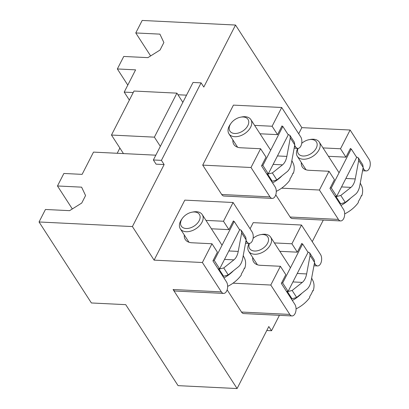 <?xml version="1.0" encoding="UTF-8"?>
<svg xmlns="http://www.w3.org/2000/svg" width="409" height="409" viewBox="0 0 409 409"><rect width="100%" height="100%" fill="white"/><g stroke="black" fill="none" stroke-linecap="round" stroke-linejoin="round"><path stroke-width="0.61" d="M266.791 330.508L271.53 330.738L279.419 315.319M223.605 293.411A6.534 3.722 -87.2 0 1 221.366 291.888L202.383 262.512L211.98 243.759L217.404 252.154L212.925 260.901L226.484 281.883A6.534 3.722 -87.2 0 1 227.327 289.204A6.534 3.722 -87.2 0 1 223.605 293.411L175.318 291.039A6.534 3.722 -87.2 0 1 173.084 289.511L237.087 388.55L268.815 326.54L271.53 330.738M237.087 388.55L178.073 385.646L125.727 304.654L91.391 302.967L39.049 221.975L45.45 209.474L69.591 210.661L81.734 203.053L85.573 195.553L81.616 187.158L57.475 185.972L63.87 173.467L82.112 174.367L93.503 152.112L155.824 155.18M312.251 241.663L323.299 220.073M161.422 160.359L153.375 159.965L193.038 82.454L201.085 82.853L161.422 160.359L164.132 164.556L156.085 164.162L153.375 159.965M298.698 133.779L301.837 127.644L235.528 25.041L203.794 87.045L201.085 82.853M72.327 208.948L57.475 185.972M117.204 153.278L119.878 148.048M129.362 100.082L124.208 92.107L133.216 92.546M235.528 25.041L142.179 20.45L135.778 32.95L159.919 34.136L163.876 42.536L160.037 50.036L147.894 57.643L123.753 56.452L117.352 68.957L135.594 69.852L124.208 92.107M177.946 94.75L186.53 95.169M164.132 164.556L132.404 226.566L39.049 221.975M117.352 68.957L127.792 85.103M135.778 32.95L150.63 55.931M132.404 226.566L154.096 260.139L202.383 262.512M234.214 221.453L239.638 229.843L219.679 268.846L214.255 260.456L234.214 221.453L233.14 221.397L228.917 229.648L211.412 228.789M218.007 268.764L219.679 268.846M213.181 260.4L214.255 260.456M282.834 126.437L288.258 134.832L268.299 173.835L262.875 165.446L282.834 126.437L281.76 126.386L277.537 134.638L260.032 133.779M266.627 173.753L268.299 173.835M261.801 165.389L261.545 165.89L275.104 186.872A6.534 3.722 -87.2 0 1 275.947 194.193A6.534 3.722 -87.2 0 1 272.225 198.401A6.534 3.722 -87.2 0 1 269.986 196.877L251.003 167.501L260.599 148.748L266.024 157.138L261.801 165.389L262.875 165.446M351.244 148.968L356.668 157.358L336.709 196.366L331.285 187.971L351.244 148.968L350.17 148.912L345.948 157.163L328.442 156.304M335.037 196.279L336.709 196.366M330.211 187.92L329.956 188.416L343.514 209.398A6.534 3.722 -87.2 0 1 344.358 216.719A6.534 3.722 -87.2 0 1 340.636 220.926A6.534 3.722 -87.2 0 1 338.396 219.403L319.414 190.027L329.01 171.274L334.434 179.669L330.211 187.92L331.285 187.971M302.624 243.979L308.049 252.368L288.089 291.377L282.665 282.982L302.624 243.979L301.551 243.922L297.328 252.174L279.822 251.315M286.418 291.295L288.089 291.377M281.591 282.931L281.336 283.432L294.894 304.414A6.534 3.722 -87.2 0 1 295.738 311.73A6.534 3.722 -87.2 0 1 292.016 315.937A6.534 3.722 -87.2 0 1 289.776 314.414L270.794 285.037L280.39 266.285L285.814 274.679L281.591 282.931L282.665 282.982M233.738 221.427L233.396 220.896L233.14 221.397M282.358 126.417L282.016 125.885L281.76 126.386M350.769 148.942L350.426 148.411L350.17 148.912M302.149 243.953L301.806 243.427L301.551 243.922M329.01 171.274L308.892 170.282A14.698 9.473 147.1 0 1 302.302 167.01A14.698 9.473 147.1 0 1 301.321 162.48M323.018 147.91L340.523 148.769L345.948 157.163M340.523 148.769L350.119 130.021L369.107 159.392A6.534 3.722 -87.2 0 1 369.951 166.714A6.534 3.722 -87.2 0 1 366.224 170.921A6.534 3.722 -87.2 0 1 363.99 169.398L363.074 167.981M301.837 127.644L350.119 130.021M281.637 188.171L319.414 190.027M280.39 266.285L260.272 265.298A14.698 9.473 147.1 0 1 253.682 262.026A14.698 9.473 147.1 0 1 252.701 257.491M274.398 242.92L291.903 243.784L297.328 252.174M291.903 243.784L301.499 225.032L320.487 254.408A6.534 3.722 -87.2 0 1 321.331 261.724A6.534 3.722 -87.2 0 1 317.604 265.932A6.534 3.722 -87.2 0 1 315.37 264.408L314.455 262.992M250.078 228.789L253.217 222.654L301.499 225.032M233.018 283.181L270.794 285.037M260.599 148.748L240.482 147.756A14.698 9.473 147.1 0 1 233.892 144.484A14.698 9.473 147.1 0 1 232.91 139.955M254.608 125.384L272.113 126.243L277.537 134.638M272.113 126.243L281.709 107.49L300.697 136.867A6.534 3.722 -87.2 0 1 301.54 144.188A6.534 3.722 -87.2 0 1 297.813 148.395A6.534 3.722 -87.2 0 1 295.574 146.867L294.664 145.456M272.225 198.401L223.938 196.023A6.534 3.722 -87.2 0 1 221.704 194.5L202.716 165.124L233.427 105.118L281.709 107.49M202.716 165.124L251.003 167.501M211.98 243.759L191.862 242.767A14.698 9.473 147.1 0 1 185.272 239.495A14.698 9.473 147.1 0 1 184.29 234.965M205.988 220.395L223.493 221.254L228.917 229.648M223.493 221.254L233.089 202.501L252.072 231.877A6.534 3.722 -87.2 0 1 252.92 239.199A6.534 3.722 -87.2 0 1 249.193 243.406A6.534 3.722 -87.2 0 1 246.954 241.883L246.044 240.466M154.096 260.139L184.807 200.129L233.089 202.501M340.636 220.926L292.353 218.554A6.534 3.722 -87.2 0 1 290.114 217.026L275.768 194.827M292.016 315.937L243.733 313.565A6.534 3.722 -87.2 0 1 241.494 312.041L227.148 289.843M111.473 135.042L154.392 137.153L176.913 93.15L133.994 91.038L111.473 135.042L123.457 153.585M176.913 93.15L182.859 102.347M154.392 137.153L160.338 146.35M312.532 291.213A42.081 21.488 -152.9 0 0 313.238 290.681L312.747 290.615A25.072 16.155 147.1 0 1 309.756 296.453L309.71 297.568A24.99 16.099 -32.9 0 1 296.065 308.897M292.343 300.462A26.135 16.841 -32.9 0 0 301.893 293.243M313.238 290.681A24.99 16.099 -32.9 0 0 312.865 280.6L311.638 278.125M249.127 243.401A13.068 8.42 -32.9 0 0 248.718 251.336A13.068 8.42 -32.9 0 0 254.577 254.245A13.068 8.42 -32.9 0 0 267.885 248.309A13.068 8.42 -32.9 0 0 270.666 237.148A13.068 8.42 -32.9 0 0 261.755 234.464L260.446 234.705A10.782 6.948 147.1 0 1 268.084 242.092A10.782 6.948 147.1 0 1 254.521 251.024A10.782 6.948 147.1 0 1 249.424 243.406M253.094 238.355A10.782 6.948 147.1 0 1 260.446 234.705M361.152 196.202A42.081 21.488 -152.9 0 0 361.858 195.666L361.367 195.604A25.072 16.155 147.1 0 1 358.376 201.443L358.33 202.557A24.99 16.099 -32.9 0 1 344.685 213.887M340.963 205.446A26.135 16.841 -32.9 0 0 350.513 198.232M361.858 195.666A24.99 16.099 -32.9 0 0 361.484 185.589L360.257 183.109M297.747 148.39A13.068 8.42 -32.9 0 0 297.338 156.325A13.068 8.42 -32.9 0 0 303.197 159.229A13.068 8.42 -32.9 0 0 316.505 153.298A13.068 8.42 -32.9 0 0 319.286 142.138A13.068 8.42 -32.9 0 0 310.375 139.454L309.066 139.694A10.782 6.948 147.1 0 1 316.704 147.082A10.782 6.948 147.1 0 1 303.141 156.013A10.782 6.948 147.1 0 1 298.043 148.39M301.714 143.344A10.782 6.948 147.1 0 1 309.066 139.694M292.737 173.677A42.081 21.488 -152.9 0 0 293.447 173.14L292.956 173.079A25.072 16.155 147.1 0 1 289.966 178.917L289.92 180.026A24.99 16.099 -32.9 0 1 276.274 191.356M272.552 182.92A26.135 16.841 -32.9 0 0 282.103 175.706M293.447 173.14A24.99 16.099 -32.9 0 0 293.074 163.063L291.847 160.584M230.901 123.472L230.139 124.566A13.068 8.42 -32.9 0 0 228.928 133.794A13.068 8.42 -32.9 0 0 234.786 136.703A13.068 8.42 -32.9 0 0 248.094 130.773A13.068 8.42 -32.9 0 0 250.875 119.612A13.068 8.42 -32.9 0 0 241.964 116.923L240.656 117.168A10.782 6.948 147.1 0 1 248.294 124.551A10.782 6.948 147.1 0 1 234.73 133.487A10.782 6.948 147.1 0 1 230.901 123.472A10.782 6.948 147.1 0 1 240.656 117.168M244.117 268.687A42.081 21.488 -152.9 0 0 244.827 268.151L244.337 268.089A25.072 16.155 147.1 0 1 241.346 273.928L241.3 275.042A24.99 16.099 -32.9 0 1 227.655 286.372M223.933 277.931A26.135 16.841 -32.9 0 0 233.483 270.717M244.827 268.151A24.99 16.099 -32.9 0 0 244.454 258.074L243.227 255.594M182.281 218.483L181.519 219.577A13.068 8.42 -32.9 0 0 180.308 228.81A13.068 8.42 -32.9 0 0 186.167 231.714A13.068 8.42 -32.9 0 0 199.474 225.783A13.068 8.42 -32.9 0 0 202.256 214.623A13.068 8.42 -32.9 0 0 193.345 211.939L192.036 212.179A10.782 6.948 147.1 0 1 199.674 219.567A10.782 6.948 147.1 0 1 186.11 228.498A10.782 6.948 147.1 0 1 182.281 218.483A10.782 6.948 147.1 0 1 192.036 212.179M287.568 291.862L292.057 298.81L296.648 297.42L306.801 289.337A13.068 7.439 92.8 0 0 311.126 280.886L314.562 262.414L314.153 259.781L309.664 252.839L310.073 255.472L306.638 273.938A13.068 7.439 -87.2 0 1 302.312 282.394L292.159 290.472L286.76 291.827M292.057 298.81L291.249 298.769M309.664 252.839L307.706 251.842M336.188 196.852L340.677 203.8L345.268 202.409L355.421 194.326A13.068 7.439 92.8 0 0 359.746 185.875L363.182 167.404L362.773 164.771L358.284 157.823L358.693 160.456L355.257 178.927A13.068 7.439 -87.2 0 1 350.932 187.383L340.779 195.461L335.38 196.811M340.677 203.8L339.869 203.759M358.284 157.823L356.326 156.831M267.772 174.326L272.261 181.269L276.857 179.883L287.011 171.8A13.068 7.439 92.8 0 0 291.336 163.349L294.771 144.878L294.362 142.245L289.874 135.297L290.283 137.93L286.847 156.402A13.068 7.439 -87.2 0 1 282.522 164.853L272.368 172.935L266.97 174.285M272.261 181.269L271.458 181.233M289.874 135.297L287.916 134.305M219.152 269.337L223.641 276.285L228.237 274.894L238.391 266.811A13.068 7.439 92.8 0 0 242.716 258.36L246.152 239.889L245.743 237.256L241.254 230.308L241.663 232.941L238.227 251.412A13.068 7.439 -87.2 0 1 233.902 259.868L223.749 267.946L218.35 269.296M223.641 276.285L222.839 276.244M241.254 230.308L239.296 229.316M173.084 289.511L221.366 291.888M294.408 146.811L295.574 146.867M221.704 194.5L269.986 196.877M245.789 241.821L246.954 241.883M362.824 169.336L363.99 169.398M290.114 217.026L338.396 219.403M314.204 264.352L315.37 264.408M241.494 312.041L289.776 314.414M296.648 297.42L292.159 290.472M310.073 255.472L314.562 262.414M302.312 282.394L292.921 281.934M306.638 273.938L297.246 273.478M345.268 202.409L340.779 195.461M358.693 160.456L363.182 167.404M350.932 187.383L341.541 186.918M355.257 178.927L345.866 178.467M276.857 179.883L272.368 172.935M290.283 137.93L294.771 144.878M282.522 164.853L273.13 164.392M286.847 156.402L277.455 155.941M228.237 274.894L223.749 267.946M241.663 232.941L246.152 239.889M233.902 259.868L224.51 259.403M238.227 251.412L228.835 250.952M294.148 148.211L297.813 148.395M245.528 243.227L249.193 243.406M362.563 170.742L366.224 170.921M313.943 265.753L317.604 265.932M290.451 267.762L270.666 237.148M257.409 264.781L248.718 251.336M339.071 172.751L319.286 142.138M306.029 169.771L297.338 156.325M270.661 150.226L250.875 119.612M237.619 147.245L228.928 133.794M222.041 245.236L202.256 214.623M188.999 242.256L180.308 228.81"/></g></svg>
